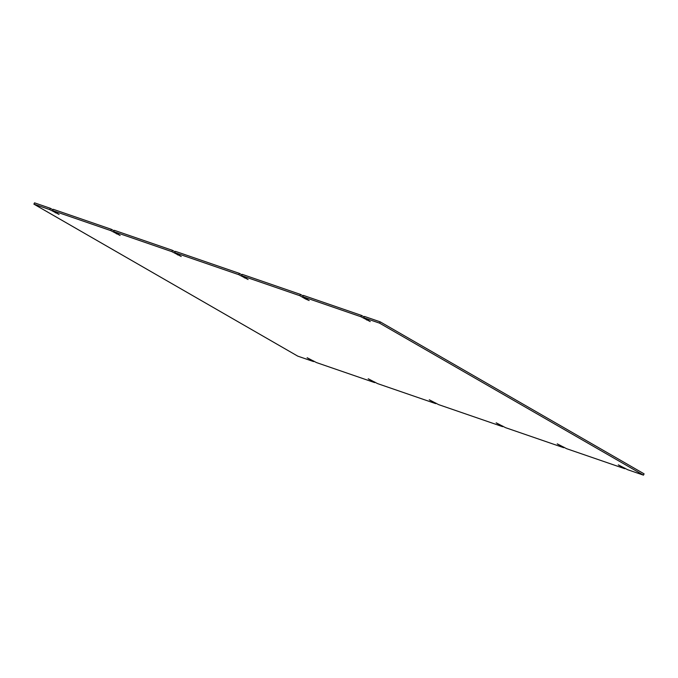 <?xml version="1.0" encoding="UTF-8"?>
<svg xmlns="http://www.w3.org/2000/svg" width="678" height="678" viewBox="0 0 678 678"><rect width="100%" height="100%" fill="white"/><g stroke="black" fill="none" stroke-linecap="round" stroke-linejoin="round"><path stroke-width="1.02" d="M305.464 298.947L299.82 295.693L241.656 275.666L248.097 279.514L238.741 274.666L174.763 252.64L181.212 256.487L171.856 251.64L113.692 231.613L120.133 235.461L110.785 230.613L52.621 210.595L59.062 214.434L49.706 209.587L33.9 204.146L297.761 356.136L313.575 361.577L307.126 357.73L316.482 362.577L374.646 382.604L368.196 378.756L377.553 383.604L435.717 403.63L429.267 399.783L438.624 404.63L502.61 426.657L496.16 422.809L505.517 427.657L563.681 447.683L557.231 443.836L566.588 448.683L624.752 468.701L618.302 464.862L627.659 469.71L643.473 475.151L379.604 323.16L363.798 317.719L370.247 321.567L360.891 316.719L302.727 296.693L309.168 300.54L305.464 298.947L305.719 298.422M299.82 295.693L300.447 294.396L242.283 274.37L241.656 275.666M300.447 294.396L303.1 295.922M360.891 316.719L361.518 315.423L303.354 295.396L302.727 296.693M361.518 315.423L364.171 316.948M379.604 323.16L380.239 321.864L364.425 316.423L363.798 317.719M643.473 475.151L644.1 473.854L380.239 321.864M624.752 468.701L625.006 468.176M563.681 447.683L563.935 447.158M502.61 426.657L502.864 426.131M435.717 403.63L435.971 403.105M374.646 382.604L374.9 382.078M313.575 361.577L313.829 361.052M33.9 204.146L34.527 202.849L50.342 208.29L52.994 209.824M49.706 209.587L50.342 208.29M110.785 230.613L111.412 229.317L53.248 209.299L52.621 210.595M111.412 229.317L114.065 230.842M171.856 251.64L172.483 250.343L114.319 230.317L113.692 231.613M172.483 250.343L175.136 251.869M238.741 274.666L239.376 273.37L175.39 251.343L174.763 252.64M239.376 273.37L242.029 274.895M366.781 319.44L366.527 319.965M55.604 212.316L55.35 212.841M116.675 233.334L116.421 233.868M177.746 254.36L177.492 254.886M244.639 277.387L244.385 277.912"/></g></svg>

